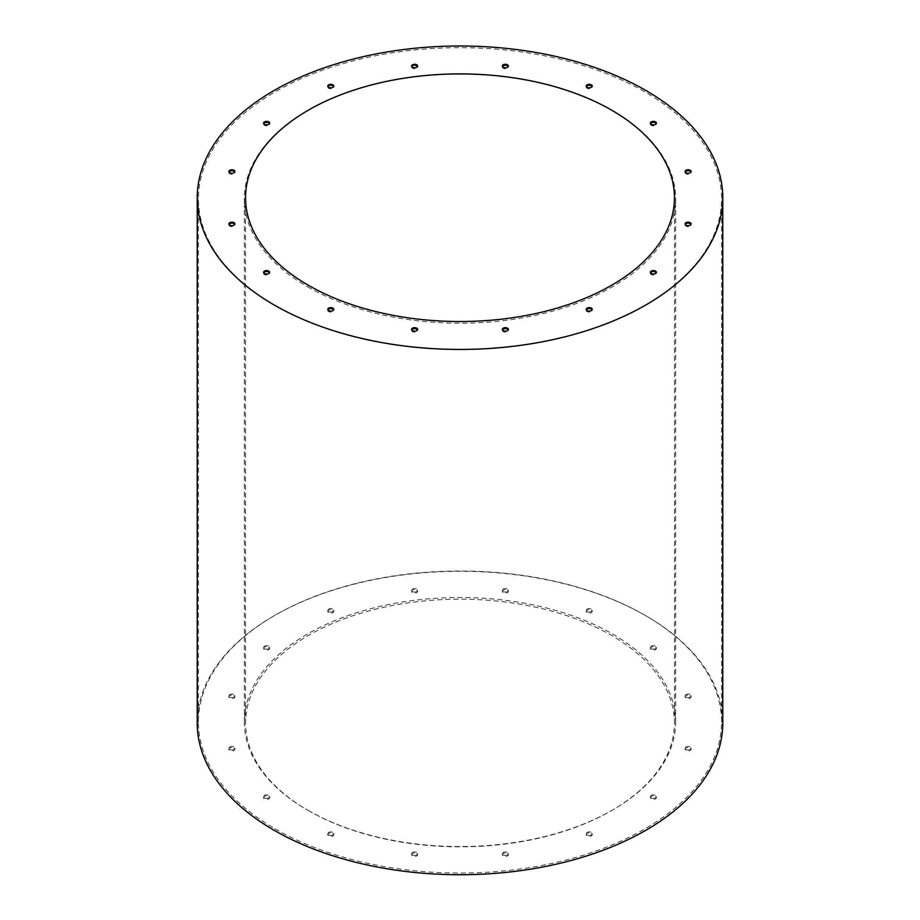 <?xml version="1.0" encoding="UTF-8"?>
<svg xmlns="http://www.w3.org/2000/svg" width="920" height="920" viewBox="0 0 920 920"><rect width="100%" height="100%" fill="white"/><g stroke="black" fill="none" stroke-linecap="round" stroke-linejoin="round"><path stroke-width="0.69" stroke-dasharray="4.6 3.45" d="M307.51 810.071A215.659 124.51 0 0 0 542.524 837.062A215.659 124.51 0 0 0 675.659 722.027A215.659 124.51 0 0 0 460 597.517A215.659 124.51 0 0 0 244.34 722.027A215.659 124.51 0 0 0 307.51 810.071M307.51 286.741A215.659 124.51 0 0 0 542.524 313.731A215.659 124.51 0 0 0 675.659 198.697A215.659 124.51 0 0 0 460 74.186A215.659 124.51 0 0 0 244.34 198.697A215.659 124.51 0 0 0 307.51 286.741M328.647 611.616A3.024 1.748 0 0 0 331.947 611.995A3.024 1.748 0 0 0 333.81 610.385A3.024 1.748 0 0 0 332.925 609.155A3.024 1.748 0 0 0 329.636 608.775A3.024 1.748 0 0 0 327.773 610.385A3.024 1.748 0 0 0 328.647 611.616M412.493 591.571A3.024 1.748 0 0 0 415.782 591.939A3.024 1.748 0 0 0 417.645 590.33A3.024 1.748 0 0 0 416.76 589.099A3.024 1.748 0 0 0 413.471 588.719A3.024 1.748 0 0 0 411.608 590.33A3.024 1.748 0 0 0 412.493 591.571M503.24 591.571A3.024 1.748 0 0 0 506.529 591.939A3.024 1.748 0 0 0 508.392 590.33A3.024 1.748 0 0 0 507.506 589.099A3.024 1.748 0 0 0 504.217 588.719A3.024 1.748 0 0 0 502.354 590.33A3.024 1.748 0 0 0 503.24 591.571M587.075 611.616A3.024 1.748 0 0 0 590.364 611.995A3.024 1.748 0 0 0 592.227 610.385A3.024 1.748 0 0 0 591.353 609.155A3.024 1.748 0 0 0 588.053 608.775A3.024 1.748 0 0 0 586.189 610.385A3.024 1.748 0 0 0 587.075 611.616M651.245 648.657A3.024 1.748 0 0 0 654.534 649.037A3.024 1.748 0 0 0 656.397 647.427A3.024 1.748 0 0 0 655.511 646.196A3.024 1.748 0 0 0 652.222 645.817A3.024 1.748 0 0 0 650.359 647.427A3.024 1.748 0 0 0 651.245 648.657M685.975 697.061A3.024 1.748 0 0 0 689.264 697.44A3.024 1.748 0 0 0 691.127 695.831A3.024 1.748 0 0 0 690.241 694.6A3.024 1.748 0 0 0 686.952 694.22A3.024 1.748 0 0 0 685.089 695.831A3.024 1.748 0 0 0 685.975 697.061M685.975 749.455A3.024 1.748 0 0 0 689.264 749.834A3.024 1.748 0 0 0 691.127 748.224A3.024 1.748 0 0 0 690.241 746.994A3.024 1.748 0 0 0 686.952 746.614A3.024 1.748 0 0 0 685.089 748.224A3.024 1.748 0 0 0 685.975 749.455M264.488 648.657A3.024 1.748 0 0 0 267.777 649.037A3.024 1.748 0 0 0 269.64 647.427A3.024 1.748 0 0 0 268.755 646.196A3.024 1.748 0 0 0 265.466 645.817A3.024 1.748 0 0 0 263.603 647.427A3.024 1.748 0 0 0 264.488 648.657M229.758 697.061A3.024 1.748 0 0 0 233.047 697.44A3.024 1.748 0 0 0 234.91 695.831A3.024 1.748 0 0 0 234.025 694.6A3.024 1.748 0 0 0 230.736 694.22A3.024 1.748 0 0 0 228.873 695.831A3.024 1.748 0 0 0 229.758 697.061M229.758 749.455A3.024 1.748 0 0 0 233.047 749.834A3.024 1.748 0 0 0 234.91 748.224A3.024 1.748 0 0 0 234.025 746.994A3.024 1.748 0 0 0 230.736 746.614A3.024 1.748 0 0 0 228.873 748.224A3.024 1.748 0 0 0 229.758 749.455M264.488 797.858A3.024 1.748 0 0 0 267.777 798.238A3.024 1.748 0 0 0 269.64 796.628A3.024 1.748 0 0 0 268.755 795.397A3.024 1.748 0 0 0 265.466 795.018A3.024 1.748 0 0 0 263.603 796.628A3.024 1.748 0 0 0 264.488 797.858M328.647 834.911A3.024 1.748 0 0 0 331.947 835.291A3.024 1.748 0 0 0 333.81 833.681A3.024 1.748 0 0 0 332.925 832.439A3.024 1.748 0 0 0 329.636 832.059A3.024 1.748 0 0 0 327.773 833.681A3.024 1.748 0 0 0 328.647 834.911M412.493 854.956A3.024 1.748 0 0 0 415.782 855.335A3.024 1.748 0 0 0 417.645 853.725A3.024 1.748 0 0 0 416.76 852.495A3.024 1.748 0 0 0 413.471 852.115A3.024 1.748 0 0 0 411.608 853.725A3.024 1.748 0 0 0 412.493 854.956M503.24 854.956A3.024 1.748 0 0 0 506.529 855.335A3.024 1.748 0 0 0 508.392 853.725A3.024 1.748 0 0 0 507.506 852.495A3.024 1.748 0 0 0 504.217 852.115A3.024 1.748 0 0 0 502.354 853.725A3.024 1.748 0 0 0 503.24 854.956M587.075 834.911A3.024 1.748 0 0 0 590.364 835.291A3.024 1.748 0 0 0 592.227 833.681A3.024 1.748 0 0 0 591.353 832.439A3.024 1.748 0 0 0 588.053 832.059A3.024 1.748 0 0 0 586.189 833.681A3.024 1.748 0 0 0 587.075 834.911M651.245 797.858A3.024 1.748 0 0 0 654.534 798.238A3.024 1.748 0 0 0 656.397 796.628A3.024 1.748 0 0 0 655.511 795.397A3.024 1.748 0 0 0 652.222 795.018A3.024 1.748 0 0 0 650.359 796.628A3.024 1.748 0 0 0 651.245 797.858M275.045 828.817A261.567 151.018 0 0 0 560.096 861.545A261.567 151.018 0 0 0 721.567 722.027A261.567 151.018 0 0 0 460 571.009A261.567 151.018 0 0 0 198.433 722.027A261.567 151.018 0 0 0 275.045 828.817M327.888 86.56A3.024 1.748 0 0 0 327.773 87.055A3.024 1.748 0 0 0 328.647 88.285A3.024 1.748 0 0 0 331.947 88.665A3.024 1.748 0 0 0 333.81 87.055A3.024 1.748 0 0 0 333.684 86.56M411.734 66.516A3.024 1.748 0 0 0 411.608 67.01A3.024 1.748 0 0 0 412.493 68.241A3.024 1.748 0 0 0 415.782 68.62A3.024 1.748 0 0 0 417.645 67.01A3.024 1.748 0 0 0 417.519 66.516M502.481 66.516A3.024 1.748 0 0 0 502.354 67.01A3.024 1.748 0 0 0 503.24 68.241A3.024 1.748 0 0 0 506.529 68.62A3.024 1.748 0 0 0 508.392 67.01A3.024 1.748 0 0 0 508.265 66.516M586.316 86.56A3.024 1.748 0 0 0 586.189 87.055A3.024 1.748 0 0 0 587.075 88.285A3.024 1.748 0 0 0 590.364 88.665A3.024 1.748 0 0 0 592.227 87.055A3.024 1.748 0 0 0 592.112 86.56M650.486 123.613A3.024 1.748 0 0 0 650.359 124.096A3.024 1.748 0 0 0 651.245 125.338A3.024 1.748 0 0 0 654.534 125.718A3.024 1.748 0 0 0 656.397 124.096A3.024 1.748 0 0 0 656.282 123.613M685.204 172.017A3.024 1.748 0 0 0 685.089 172.5A3.024 1.748 0 0 0 685.975 173.742A3.024 1.748 0 0 0 689.264 174.121A3.024 1.748 0 0 0 691.127 172.5A3.024 1.748 0 0 0 691 172.017M685.204 224.399A3.024 1.748 0 0 0 685.089 224.894A3.024 1.748 0 0 0 685.975 226.124A3.024 1.748 0 0 0 689.264 226.504A3.024 1.748 0 0 0 691.127 224.894A3.024 1.748 0 0 0 691 224.399M263.718 123.613A3.024 1.748 0 0 0 263.603 124.096A3.024 1.748 0 0 0 264.488 125.338A3.024 1.748 0 0 0 267.777 125.718A3.024 1.748 0 0 0 269.64 124.096A3.024 1.748 0 0 0 269.514 123.613M228.999 172.017A3.024 1.748 0 0 0 228.873 172.5A3.024 1.748 0 0 0 229.758 173.742A3.024 1.748 0 0 0 233.047 174.121A3.024 1.748 0 0 0 234.91 172.5A3.024 1.748 0 0 0 234.795 172.017M228.999 224.399A3.024 1.748 0 0 0 228.873 224.894A3.024 1.748 0 0 0 229.758 226.124A3.024 1.748 0 0 0 233.047 226.504A3.024 1.748 0 0 0 234.91 224.894A3.024 1.748 0 0 0 234.795 224.399M263.718 272.803A3.024 1.748 0 0 0 263.603 273.298A3.024 1.748 0 0 0 264.488 274.539A3.024 1.748 0 0 0 267.777 274.907A3.024 1.748 0 0 0 269.64 273.298A3.024 1.748 0 0 0 269.514 272.803M327.888 309.856A3.024 1.748 0 0 0 327.773 310.35A3.024 1.748 0 0 0 328.647 311.581A3.024 1.748 0 0 0 331.947 311.96A3.024 1.748 0 0 0 333.81 310.35A3.024 1.748 0 0 0 333.684 309.856M411.734 329.9A3.024 1.748 0 0 0 411.608 330.395A3.024 1.748 0 0 0 412.493 331.625A3.024 1.748 0 0 0 415.782 332.005A3.024 1.748 0 0 0 417.645 330.395A3.024 1.748 0 0 0 417.519 329.9M502.481 329.9A3.024 1.748 0 0 0 502.354 330.395A3.024 1.748 0 0 0 503.24 331.625A3.024 1.748 0 0 0 506.529 332.005A3.024 1.748 0 0 0 508.392 330.395A3.024 1.748 0 0 0 508.265 329.9M586.316 309.856A3.024 1.748 0 0 0 586.189 310.35A3.024 1.748 0 0 0 587.075 311.581A3.024 1.748 0 0 0 590.364 311.96A3.024 1.748 0 0 0 592.227 310.35A3.024 1.748 0 0 0 592.112 309.856M650.486 272.803A3.024 1.748 0 0 0 650.359 273.298A3.024 1.748 0 0 0 651.245 274.539A3.024 1.748 0 0 0 654.534 274.907A3.024 1.748 0 0 0 656.397 273.298A3.024 1.748 0 0 0 656.282 272.803M275.045 305.486A261.567 151.018 0 0 0 560.096 338.226A261.567 151.018 0 0 0 721.567 198.697A261.567 151.018 0 0 0 460 47.679A261.567 151.018 0 0 0 198.433 198.697A261.567 151.018 0 0 0 275.045 305.486M655.511 796.386A3.024 1.748 180 0 1 656.397 797.617A3.024 1.748 180 0 1 653.384 799.365A3.024 1.748 180 0 1 650.359 797.617A3.024 1.748 180 0 1 652.222 796.007A3.024 1.748 180 0 1 655.511 796.386M591.353 833.428A3.024 1.748 180 0 1 592.227 834.658A3.024 1.748 180 0 1 589.214 836.406A3.024 1.748 180 0 1 586.189 834.658A3.024 1.748 180 0 1 588.053 833.048A3.024 1.748 180 0 1 591.353 833.428M507.506 853.484A3.024 1.748 180 0 1 508.392 854.714A3.024 1.748 180 0 1 505.367 856.451A3.024 1.748 180 0 1 502.354 854.714A3.024 1.748 180 0 1 504.217 853.105A3.024 1.748 180 0 1 507.506 853.484M416.76 853.484A3.024 1.748 180 0 1 417.645 854.714A3.024 1.748 180 0 1 414.632 856.451A3.024 1.748 180 0 1 411.608 854.714A3.024 1.748 180 0 1 413.471 853.105A3.024 1.748 180 0 1 416.76 853.484M332.925 833.428A3.024 1.748 180 0 1 333.81 834.658A3.024 1.748 180 0 1 330.786 836.406A3.024 1.748 180 0 1 327.773 834.658A3.024 1.748 180 0 1 329.636 833.048A3.024 1.748 180 0 1 332.925 833.428M268.755 796.386A3.024 1.748 180 0 1 269.64 797.617A3.024 1.748 180 0 1 266.616 799.365A3.024 1.748 180 0 1 263.603 797.617A3.024 1.748 180 0 1 265.466 796.007A3.024 1.748 180 0 1 268.755 796.386M234.025 747.983A3.024 1.748 180 0 1 234.91 749.213A3.024 1.748 180 0 1 231.897 750.961A3.024 1.748 180 0 1 228.873 749.213A3.024 1.748 180 0 1 230.736 747.603A3.024 1.748 180 0 1 234.025 747.983M234.025 695.589A3.024 1.748 180 0 1 234.91 696.819A3.024 1.748 180 0 1 231.897 698.567A3.024 1.748 180 0 1 228.873 696.819A3.024 1.748 180 0 1 230.736 695.209A3.024 1.748 180 0 1 234.025 695.589M268.755 647.185A3.024 1.748 180 0 1 269.64 648.416A3.024 1.748 180 0 1 266.616 650.164A3.024 1.748 180 0 1 263.603 648.416A3.024 1.748 180 0 1 265.466 646.806A3.024 1.748 180 0 1 268.755 647.185M690.241 747.983A3.024 1.748 180 0 1 691.127 749.213A3.024 1.748 180 0 1 688.102 750.961A3.024 1.748 180 0 1 685.089 749.213A3.024 1.748 180 0 1 686.952 747.603A3.024 1.748 180 0 1 690.241 747.983M690.241 695.589A3.024 1.748 180 0 1 691.127 696.819A3.024 1.748 180 0 1 688.102 698.567A3.024 1.748 180 0 1 685.089 696.819A3.024 1.748 180 0 1 686.952 695.209A3.024 1.748 180 0 1 690.241 695.589M655.511 647.185A3.024 1.748 180 0 1 656.397 648.416A3.024 1.748 180 0 1 653.384 650.164A3.024 1.748 180 0 1 650.359 648.416A3.024 1.748 180 0 1 652.222 646.806A3.024 1.748 180 0 1 655.511 647.185M591.353 610.132A3.024 1.748 180 0 1 592.227 611.374A3.024 1.748 180 0 1 589.214 613.111A3.024 1.748 180 0 1 586.189 611.374A3.024 1.748 180 0 1 588.053 609.753A3.024 1.748 180 0 1 591.353 610.132M507.506 590.088A3.024 1.748 180 0 1 508.392 591.318A3.024 1.748 180 0 1 505.367 593.067A3.024 1.748 180 0 1 502.354 591.318A3.024 1.748 180 0 1 504.217 589.708A3.024 1.748 180 0 1 507.506 590.088M416.76 590.088A3.024 1.748 180 0 1 417.645 591.318A3.024 1.748 180 0 1 414.632 593.067A3.024 1.748 180 0 1 411.608 591.318A3.024 1.748 180 0 1 413.471 589.708A3.024 1.748 180 0 1 416.76 590.088M332.925 610.132A3.024 1.748 180 0 1 333.81 611.374A3.024 1.748 180 0 1 330.786 613.111A3.024 1.748 180 0 1 327.773 611.374A3.024 1.748 180 0 1 329.636 609.753A3.024 1.748 180 0 1 332.925 610.132M722.775 723.016A262.775 151.719 0 0 0 460 571.297A262.775 151.719 0 0 0 197.225 723.016M308.361 810.566A214.452 123.809 0 0 0 542.064 837.407A214.452 123.809 0 0 0 674.452 723.016A214.452 123.809 0 0 0 460 599.207A214.452 123.809 0 0 0 245.548 723.016A214.452 123.809 0 0 0 308.361 810.566M675.659 722.027L675.659 198.697M244.34 722.027L244.34 198.697M721.567 722.027L721.567 198.697M198.433 722.027L198.433 198.697M650.359 272.32L650.359 273.298M656.397 272.32L656.397 273.298M586.189 309.361L586.189 310.35M592.227 309.361L592.227 310.35M502.354 329.406L502.354 330.395M508.392 329.406L508.392 330.395M411.608 329.406L411.608 330.395M417.645 329.406L417.645 330.395M327.773 309.361L327.773 310.35M333.81 309.361L333.81 310.35M263.603 272.32L263.603 273.298M269.64 272.32L269.64 273.298M228.873 223.905L228.873 224.894M234.91 223.905L234.91 224.894M228.873 171.522L228.873 172.5M234.91 171.522L234.91 172.5M263.603 123.119L263.603 124.096M269.64 123.119L269.64 124.096M685.089 223.905L685.089 224.894M691.127 223.905L691.127 224.894M685.089 171.522L685.089 172.5M691.127 171.522L691.127 172.5M650.359 123.119L650.359 124.096M656.397 123.119L656.397 124.096M586.189 86.066L586.189 87.055M592.227 86.066L592.227 87.055M502.354 66.021L502.354 67.01M508.392 66.021L508.392 67.01M411.608 66.021L411.608 67.01M417.645 66.021L417.645 67.01M327.773 86.066L327.773 87.055M333.81 86.066L333.81 87.055M650.359 796.628L650.359 797.617M656.397 796.628L656.397 797.617M586.189 833.681L586.189 834.658M592.227 833.681L592.227 834.658M502.354 853.725L502.354 854.714M508.392 853.725L508.392 854.714M411.608 853.725L411.608 854.714M417.645 853.725L417.645 854.714M327.773 833.681L327.773 834.658M333.81 833.681L333.81 834.658M263.603 796.628L263.603 797.617M269.64 796.628L269.64 797.617M228.873 748.224L228.873 749.213M234.91 748.224L234.91 749.213M228.873 695.831L228.873 696.819M234.91 695.831L234.91 696.819M263.603 647.427L263.603 648.416M269.64 647.427L269.64 648.416M685.089 748.224L685.089 749.213M691.127 748.224L691.127 749.213M685.089 695.831L685.089 696.819M691.127 695.831L691.127 696.819M650.359 647.427L650.359 648.416M656.397 647.427L656.397 648.416M586.189 610.385L586.189 611.374M592.227 610.385L592.227 611.374M502.354 590.33L502.354 591.318M508.392 590.33L508.392 591.318M411.608 590.33L411.608 591.318M417.645 590.33L417.645 591.318M327.773 610.385L327.773 611.374M333.81 610.385L333.81 611.374M674.452 723.016L674.452 197.719M245.548 723.016L245.548 197.719"/><path stroke-width="1.38" d="M333.684 86.56A3.024 1.748 0 0 0 332.925 85.824A3.024 1.748 0 0 0 327.888 86.56M417.519 66.516A3.024 1.748 0 0 0 416.76 65.768A3.024 1.748 0 0 0 411.734 66.516M508.265 66.516A3.024 1.748 0 0 0 507.506 65.768A3.024 1.748 0 0 0 502.481 66.516M592.112 86.56A3.024 1.748 0 0 0 591.353 85.824A3.024 1.748 0 0 0 586.316 86.56M656.282 123.613A3.024 1.748 0 0 0 655.511 122.866A3.024 1.748 0 0 0 650.486 123.613M691 172.017A3.024 1.748 0 0 0 690.241 171.269A3.024 1.748 0 0 0 685.204 172.017M691 224.399A3.024 1.748 0 0 0 690.241 223.663A3.024 1.748 0 0 0 685.204 224.399M269.514 123.613A3.024 1.748 0 0 0 268.755 122.866A3.024 1.748 0 0 0 263.718 123.613M234.795 172.017A3.024 1.748 0 0 0 234.025 171.269A3.024 1.748 0 0 0 228.999 172.017M234.795 224.399A3.024 1.748 0 0 0 234.025 223.663A3.024 1.748 0 0 0 228.999 224.399M269.514 272.803A3.024 1.748 0 0 0 268.755 272.067A3.024 1.748 0 0 0 263.718 272.803M333.684 309.856A3.024 1.748 0 0 0 332.925 309.12A3.024 1.748 0 0 0 327.888 309.856M417.519 329.9A3.024 1.748 0 0 0 416.76 329.164A3.024 1.748 0 0 0 411.734 329.9M508.265 329.9A3.024 1.748 0 0 0 507.506 329.164A3.024 1.748 0 0 0 502.481 329.9M592.112 309.856A3.024 1.748 0 0 0 591.353 309.12A3.024 1.748 0 0 0 586.316 309.856M656.282 272.803A3.024 1.748 0 0 0 655.511 272.067A3.024 1.748 0 0 0 650.486 272.803M655.511 271.078A3.024 1.748 180 0 1 656.397 272.32A3.024 1.748 180 0 1 653.384 274.056A3.024 1.748 180 0 1 650.359 272.32A3.024 1.748 180 0 1 652.222 270.698A3.024 1.748 180 0 1 655.511 271.078M591.353 308.131A3.024 1.748 180 0 1 592.227 309.361A3.024 1.748 180 0 1 589.214 311.109A3.024 1.748 180 0 1 586.189 309.361A3.024 1.748 180 0 1 588.053 307.751A3.024 1.748 180 0 1 591.353 308.131M507.506 328.175A3.024 1.748 180 0 1 508.392 329.406A3.024 1.748 180 0 1 505.367 331.154A3.024 1.748 180 0 1 502.354 329.406A3.024 1.748 180 0 1 504.217 327.796A3.024 1.748 180 0 1 507.506 328.175M416.76 328.175A3.024 1.748 180 0 1 417.645 329.406A3.024 1.748 180 0 1 414.632 331.154A3.024 1.748 180 0 1 411.608 329.406A3.024 1.748 180 0 1 413.471 327.796A3.024 1.748 180 0 1 416.76 328.175M332.925 308.131A3.024 1.748 180 0 1 333.81 309.361A3.024 1.748 180 0 1 330.786 311.109A3.024 1.748 180 0 1 327.773 309.361A3.024 1.748 180 0 1 329.636 307.751A3.024 1.748 180 0 1 332.925 308.131M268.755 271.078A3.024 1.748 180 0 1 269.64 272.32A3.024 1.748 180 0 1 266.616 274.056A3.024 1.748 180 0 1 263.603 272.32A3.024 1.748 180 0 1 265.466 270.698A3.024 1.748 180 0 1 268.755 271.078M234.025 222.674A3.024 1.748 180 0 1 234.91 223.905A3.024 1.748 180 0 1 231.897 225.653A3.024 1.748 180 0 1 228.873 223.905A3.024 1.748 180 0 1 230.736 222.295A3.024 1.748 180 0 1 234.025 222.674M234.025 170.28A3.024 1.748 180 0 1 234.91 171.522A3.024 1.748 180 0 1 231.897 173.259A3.024 1.748 180 0 1 228.873 171.522A3.024 1.748 180 0 1 230.736 169.912A3.024 1.748 180 0 1 234.025 170.28M268.755 121.877A3.024 1.748 180 0 1 269.64 123.119A3.024 1.748 180 0 1 266.616 124.855A3.024 1.748 180 0 1 263.603 123.119A3.024 1.748 180 0 1 265.466 121.509A3.024 1.748 180 0 1 268.755 121.877M690.241 222.674A3.024 1.748 180 0 1 691.127 223.905A3.024 1.748 180 0 1 688.102 225.653A3.024 1.748 180 0 1 685.089 223.905A3.024 1.748 180 0 1 686.952 222.295A3.024 1.748 180 0 1 690.241 222.674M690.241 170.28A3.024 1.748 180 0 1 691.127 171.522A3.024 1.748 180 0 1 688.102 173.259A3.024 1.748 180 0 1 685.089 171.522A3.024 1.748 180 0 1 686.952 169.912A3.024 1.748 180 0 1 690.241 170.28M655.511 121.877A3.024 1.748 180 0 1 656.397 123.119A3.024 1.748 180 0 1 653.384 124.855A3.024 1.748 180 0 1 650.359 123.119A3.024 1.748 180 0 1 652.222 121.509A3.024 1.748 180 0 1 655.511 121.877M591.353 84.835A3.024 1.748 180 0 1 592.227 86.066A3.024 1.748 180 0 1 589.214 87.814A3.024 1.748 180 0 1 586.189 86.066A3.024 1.748 180 0 1 588.053 84.456A3.024 1.748 180 0 1 591.353 84.835M507.506 64.791A3.024 1.748 180 0 1 508.392 66.021A3.024 1.748 180 0 1 505.367 67.758A3.024 1.748 180 0 1 502.354 66.021A3.024 1.748 180 0 1 504.217 64.411A3.024 1.748 180 0 1 507.506 64.791M416.76 64.791A3.024 1.748 180 0 1 417.645 66.021A3.024 1.748 180 0 1 414.632 67.758A3.024 1.748 180 0 1 411.608 66.021A3.024 1.748 180 0 1 413.471 64.411A3.024 1.748 180 0 1 416.76 64.791M332.925 84.835A3.024 1.748 180 0 1 333.81 86.066A3.024 1.748 180 0 1 330.786 87.814A3.024 1.748 180 0 1 327.773 86.066A3.024 1.748 180 0 1 329.636 84.456A3.024 1.748 180 0 1 332.925 84.835M197.225 197.719L197.225 723.016A262.775 151.719 0 0 0 274.183 830.3A262.775 151.719 0 0 0 560.556 863.178A262.775 151.719 0 0 0 722.775 723.016L722.775 197.719A262.775 151.719 0 0 0 460 46A262.775 151.719 0 0 0 197.225 197.719A262.775 151.719 0 0 0 274.183 304.991A262.775 151.719 0 0 0 560.556 337.881A262.775 151.719 0 0 0 722.775 197.719M308.361 285.269A214.452 123.809 0 0 0 542.064 312.098A214.452 123.809 0 0 0 674.452 197.719A214.452 123.809 0 0 0 460 73.899A214.452 123.809 0 0 0 245.548 197.719A214.452 123.809 0 0 0 308.361 285.269"/></g></svg>
